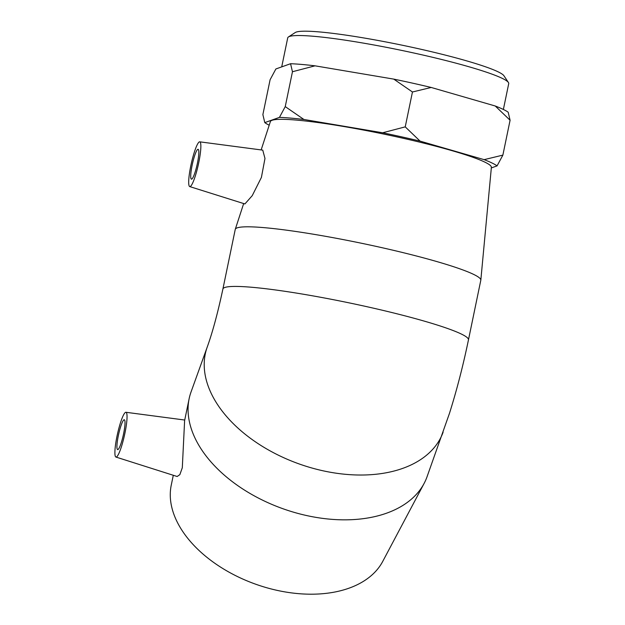 <?xml version="1.0" encoding="UTF-8"?>
<svg xmlns="http://www.w3.org/2000/svg" width="625" height="625" viewBox="0 0 625 625"><rect width="100%" height="100%" fill="white"/><g stroke="black" fill="none" stroke-linecap="round" stroke-linejoin="round"><path stroke-width="0.94" d="M508.414 82.508L503.938 75.766A107.062 10.281 -168.3 0 0 417.758 48.555A107.062 10.281 -168.3 0 0 295.234 32.539L288.445 36.953A112.844 10.836 11.7 0 1 417.586 53.836A112.844 10.836 11.7 0 1 508.414 82.508A112.844 10.836 11.7 0 1 508.719 83.641L503.375 109.461M281.711 66.883L287.719 37.875A112.844 10.836 11.7 0 1 288.445 36.953M290.562 63.719A120.672 11.586 11.7 0 1 315.039 65.828L292.461 71.734L290.562 63.719L275.891 68.961L270.102 79.727L262.875 114.602L264.781 122.617A120.672 11.586 -168.3 0 0 269.203 125.195M508.188 112.227L510.086 120.242L495.242 106A120.672 11.586 11.7 0 1 508.188 112.227M412.453 91.992L393.766 79.117A120.672 11.586 11.7 0 1 431.187 87.461L412.453 91.992L405.234 126.867L420.078 141.117A120.672 11.586 -168.3 0 0 382.656 132.773L405.234 126.867M502.867 155.117L497.078 165.883A120.672 11.586 -168.3 0 0 484.133 159.648L502.867 155.117L510.086 120.242M279.453 117.375L285.242 106.609L303.93 119.484A120.672 11.586 -168.3 0 0 279.453 117.375L264.781 122.617M431.187 87.461L495.242 106M315.039 65.828L393.766 79.117M497.078 165.883L491.328 167.938M420.078 141.117L484.133 159.648M285.242 106.609L292.461 71.734M303.93 119.484L382.656 132.773M125.008 423.477A15.289 2.367 102.6 0 1 122.023 440.195A15.289 2.367 102.6 0 1 117.641 449.602A15.289 2.367 102.6 0 1 118.656 434.164A15.289 2.367 102.6 0 1 124.297 419.75A15.289 2.367 102.6 0 1 125.008 423.477M114.914 451.484A22.938 3.555 102.6 0 1 119.344 426.539A22.938 3.555 102.6 0 1 125.914 412.281A22.938 3.555 102.6 0 1 126.203 426.039A22.938 3.555 102.6 0 1 120.258 450.086A22.938 3.555 102.6 0 1 115.93 457.055A22.938 3.555 102.6 0 1 114.914 451.484M207.188 347.18L191.039 391.984A125.383 78.664 19.8 0 0 189.125 398.766A125.383 78.664 19.8 0 0 188.094 407.555A125.383 78.664 19.8 0 0 288.891 510.75A125.383 78.664 19.8 0 0 424.094 483.461A125.383 78.664 19.8 0 0 426.953 477.023L449.469 413.359C456.758 390.242 463.094 365.75 468.461 339.875A125.383 12.039 -168.3 0 0 357.695 304.68A125.383 12.039 -168.3 0 0 224.773 287.5A125.383 12.039 -168.3 0 0 222.898 289.023C217.836 312.75 212.602 332.141 207.188 347.18A125.383 78.664 19.8 0 0 204.242 362.75A125.383 78.664 19.8 0 0 310.406 467.578A125.383 78.664 19.8 0 0 443.109 432.203M189.125 398.766L184.617 420.578L182.305 467.742L179.852 474.656L177.156 476.5M173.297 475.281L171.234 485.234A112.844 70.797 19.8 0 0 170.297 493.141A112.844 70.797 19.8 0 0 261.023 586.016A112.844 70.797 19.8 0 0 382.703 561.461L424.094 483.461M191.688 179.125A15.289 2.367 102.6 0 1 191.445 179.148A15.289 2.367 102.6 0 1 192.461 163.711A15.289 2.367 102.6 0 1 198.102 149.297A15.289 2.367 102.6 0 1 197.25 164.008A15.289 2.367 102.6 0 1 191.688 179.125M199.406 141.867A22.938 3.555 102.6 0 1 199.719 141.828A22.938 3.555 102.6 0 1 198.242 164.992A22.938 3.555 102.6 0 1 189.742 186.594A22.938 3.555 102.6 0 1 191.008 164.828A22.938 3.555 102.6 0 1 199.406 141.867M199.719 141.828L262.75 150.133L264.977 158.445L261.406 177.414L252.234 195.664L244.898 203.945L189.742 186.594M468.461 339.875L480.805 280.266A125.383 12.039 -168.3 0 0 480.828 280.133A125.383 12.039 -168.3 0 0 369.391 244.922A125.383 12.039 -168.3 0 0 237.125 227.883A125.383 12.039 -168.3 0 0 235.281 229.281A125.383 12.039 -168.3 0 0 235.25 229.406L222.898 289.023M480.828 280.133L491.383 167.312A112.844 10.836 -168.3 0 0 391.094 135.625A112.844 10.836 -168.3 0 0 272.055 120.289A112.844 10.836 -168.3 0 0 270.391 121.555L261.148 149.922M115.93 457.055L177.156 476.508M125.914 412.281L184.727 420.031M243.617 203.719L235.281 229.281"/></g></svg>
